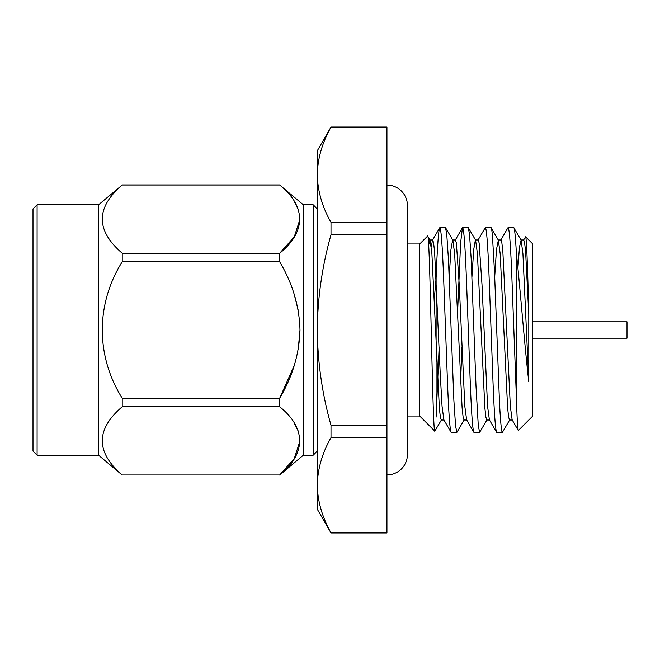 <?xml version="1.0" encoding="UTF-8"?>
<svg xmlns="http://www.w3.org/2000/svg" width="660" height="660" viewBox="0 0 660 660"><rect width="100%" height="100%" fill="white"/><g stroke="black" fill="none" stroke-linecap="round" stroke-linejoin="round"><path stroke-width="0.99" d="M407.426 454.443L407.426 416.031L419.71 416.031L419.71 243.969L407.426 243.969L407.426 205.557L407.426 454.443A20.485 20.485 0 0 1 386.941 474.919M407.426 205.557A20.485 20.485 0 0 0 386.941 185.081M419.71 416.031L434.824 431.137C432.506 435.946 430.106 228.707 427.614 236.074L430.081 240.166L431.896 253.646L439.345 407.962L440.344 417.062L441.243 420.024L444.089 420.024M419.71 243.969L427.614 236.074M464.219 419.834L456.852 432.415L455.565 425.832L453.882 400.554L448.437 259.298L446.754 234.176L445.467 227.584L439.865 227.584L432.49 240.166L431.285 247.022M466.851 420.024L464.005 420.024L463.106 417.062L462.107 407.962L454.649 253.646L452.842 240.166L445.467 227.584M456.852 432.415L451.052 432.242L443.875 419.834L442.06 406.354L440.294 375.012L434.61 252.037L433.612 242.938L432.712 239.976L429.866 239.976L428.67 245.05M451.242 432.415C449.98 431.029 448.717 413.96 447.447 381.208L443.66 278.792C442.39 246.04 441.127 228.971 439.865 227.584C438.611 228.904 437.357 245.693 436.103 277.976L436.103 417.128L439.131 347.457M508.142 227.584C509.404 228.971 510.667 246.04 511.929 278.792L516.392 397.32L516.392 253.184C515.443 236.28 514.561 227.741 513.744 227.584L507.944 227.758L500.767 240.166M516.392 397.32C517.077 419.471 517.737 430.502 518.372 430.435L532.777 416.031L532.777 243.969L525.591 236.783C526.606 236.957 527.761 271.549 528.784 314.548L528.784 381.711L522.926 253.646L521.119 240.166L513.744 227.584M509.743 419.834L502.367 432.415C501.493 432.16 500.536 422.301 499.505 402.823L494.488 271.474L492.467 236.214C491.939 230.389 491.444 227.51 490.982 227.584L485.191 227.758L478.005 240.166M512.366 420.024L509.52 420.024L508.621 417.062L507.622 407.962L500.173 253.646L498.358 240.166L490.982 227.584M502.367 432.415L496.567 432.242L489.39 419.834L487.575 406.354L482.023 284.988L479.127 242.938L478.228 239.976L475.382 239.976L473.698 249.62L471.949 276.936M496.757 432.415C495.495 431.029 494.233 413.96 492.97 381.208L489.175 278.792C487.913 246.04 486.643 228.971 485.38 227.584M486.981 419.834L479.606 432.415L478.261 425.188L476.008 386.273L471.149 258.349L469.499 234.052L468.229 227.584L462.429 227.758L460.606 242.905L457.578 312.551M489.605 420.024L486.758 420.024L485.867 417.062L484.869 407.962L477.411 253.646L475.604 240.166L468.229 227.584M479.606 432.415L473.814 432.242L466.628 419.834L464.821 406.354L459.261 284.988L456.365 242.938L455.466 239.976L452.62 239.976L450.945 249.612L449.196 276.911M474.004 432.415C472.733 431.029 471.471 413.96 470.209 381.208L466.414 278.792C465.151 246.04 463.889 228.971 462.619 227.584M461.893 347.457L460.573 383.097M528.784 381.711C524.593 345.584 520.03 286.778 516.392 253.184M532.777 321.808L627 321.808L627 338.192L532.777 338.192M330.998 127.05L386.941 127.05L386.941 532.95L330.998 532.95L317.303 509.223L317.303 150.777L330.998 127.05L386.941 127.174M386.941 532.826L330.998 532.95M330.998 532.826C322.195 517.217 317.633 501.344 317.303 485.215C317.617 469.029 322.187 453.156 330.998 437.605L386.941 437.605M317.303 208.906L313.203 204.814L313.203 455.185L317.303 451.093M313.203 455.185L303.369 455.185L303.369 204.814L313.203 204.814M37.1 204.814L33 208.906L33 451.093L37.1 455.185L37.1 204.814L98.546 204.814L122.224 185.031C95.675 207.702 95.675 230.439 122.224 253.242L122.224 261.789C95.758 303.864 95.593 355.864 122.224 398.211L122.224 406.758C95.675 429.429 95.675 452.166 122.224 474.969L279.691 474.969C306.174 453.717 306.355 428.159 279.691 406.758L122.224 406.758M37.1 455.185L98.546 455.185L98.546 204.814M98.546 455.185L122.224 475.06M303.369 204.814L279.708 185.039M299.995 219.136L294.269 236.849L279.691 253.242C306.174 231.982 306.355 206.423 279.691 185.031L122.224 185.031M122.224 253.242L279.691 253.242L279.724 261.847M294.253 365.45L279.691 398.211C292.528 376.645 299.302 353.941 299.995 330.107C299.368 306.273 292.594 283.503 279.691 261.789L122.224 261.789M122.224 398.211L279.691 398.211L279.691 406.758M303.369 455.185L279.691 475.06M122.224 184.94L279.691 184.94M107.448 236.519L109.799 239.976M294.253 423.142L298.155 430.897M299.995 440.863L294.269 458.576L279.691 474.969L122.224 474.969M294.253 294.55L298.155 310.068M299.995 330L298.155 349.915M294.253 201.407L298.155 209.17M386.941 222.395L330.998 222.395C322.195 206.786 317.633 190.921 317.303 174.785C317.617 158.606 322.187 142.733 330.998 127.174M386.941 425.221L330.998 425.221C322.22 394.292 317.658 362.554 317.303 330C317.592 297.841 322.162 266.104 330.998 234.778L386.941 234.778M330.998 222.395L330.998 234.778M330.998 425.221L330.998 437.605M523.529 240.166L525.591 236.783M521.119 240.166L519.478 246.997L517.952 267.613M498.358 240.166L496.46 249.637L494.703 276.986M441.466 419.834L434.824 431.137M434.263 299.425L436.103 277.976M528.784 314.548L525.64 252.037L524.642 242.938L523.743 239.976L520.897 239.976M518.248 430.386L512.143 419.834L510.337 406.354L502.879 252.037L501.88 242.938L500.989 239.976L498.143 239.976M462.429 227.758L455.252 240.166"/></g></svg>
